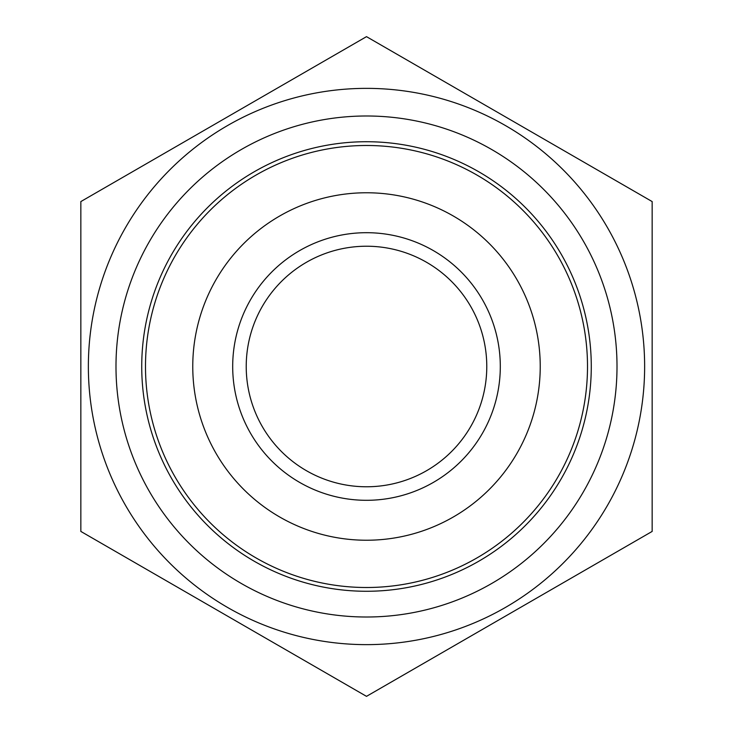 <?xml version="1.0" encoding="UTF-8"?>
<svg xmlns="http://www.w3.org/2000/svg" width="733" height="733" viewBox="0 0 733 733"><rect width="100%" height="100%" fill="white"/><g stroke="black" fill="none" stroke-linecap="round" stroke-linejoin="round"><path stroke-width="1.1" d="M366.5 36.65L80.841 201.575L80.841 531.425L366.5 696.35L652.159 531.425L652.159 201.575L366.5 36.65M145.491 366.5A221.009 221.009 0 0 1 477.009 175.105A221.009 221.009 0 0 1 477.009 557.895A221.009 221.009 0 0 1 145.491 366.5M192.761 366.5A173.739 173.739 0 0 1 453.37 216.043A173.739 173.739 0 0 1 453.37 516.957A173.739 173.739 0 0 1 192.761 366.5M141.735 366.5A224.765 224.765 0 0 1 478.887 171.843A224.765 224.765 0 0 1 478.887 561.157A224.765 224.765 0 0 1 141.735 366.5M115.988 366.5A250.512 250.512 0 0 1 491.751 149.55A250.512 250.512 0 0 1 491.751 583.45A250.512 250.512 0 0 1 115.988 366.5M88.363 366.5A278.137 278.137 0 0 1 505.568 125.627A278.137 278.137 0 0 1 505.568 607.373A278.137 278.137 0 0 1 88.363 366.5M232.691 366.5A133.809 133.809 0 0 1 433.405 250.622A133.809 133.809 0 0 1 433.405 482.378A133.809 133.809 0 0 1 232.691 366.5M246.224 366.5A120.276 120.276 0 0 1 426.643 262.341A120.276 120.276 0 0 1 426.643 470.659A120.276 120.276 0 0 1 246.224 366.5"/></g></svg>
